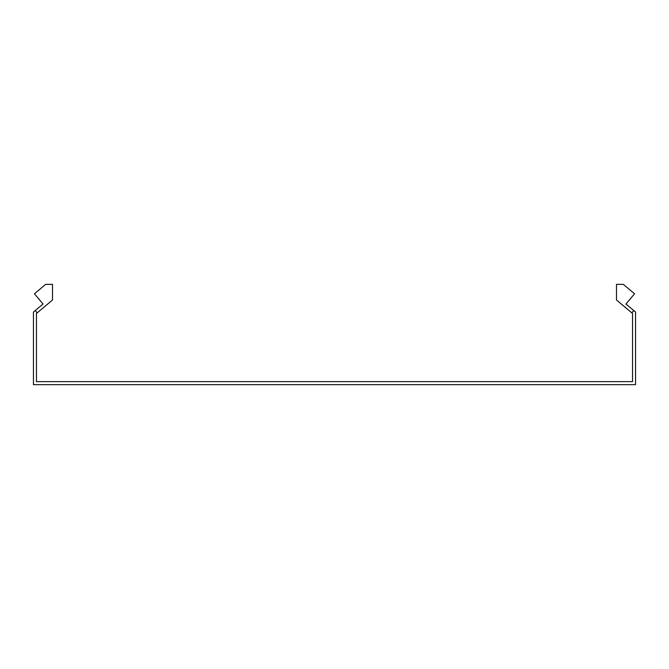 <?xml version="1.0" encoding="UTF-8"?>
<svg xmlns="http://www.w3.org/2000/svg" width="669" height="669" viewBox="0 0 669 669"><rect width="100%" height="100%" fill="white"/><g stroke="black" fill="none" stroke-linecap="round" stroke-linejoin="round"><path stroke-width="1" d="M37.18 312.858L35.24 310.55L43.042 304.01L34.454 293.775L45.676 284.358L52.517 284.358L52.517 299.988L36.461 313.46L36.461 381.631L632.539 381.631L632.539 313.46L631.82 312.858L633.76 310.55L625.958 304.01L634.547 293.775L623.324 284.358L616.484 284.358L616.484 299.988L631.82 312.858M35.24 310.55L33.45 312.055L33.45 384.642L635.55 384.642L635.55 312.055L633.76 310.55"/></g></svg>
